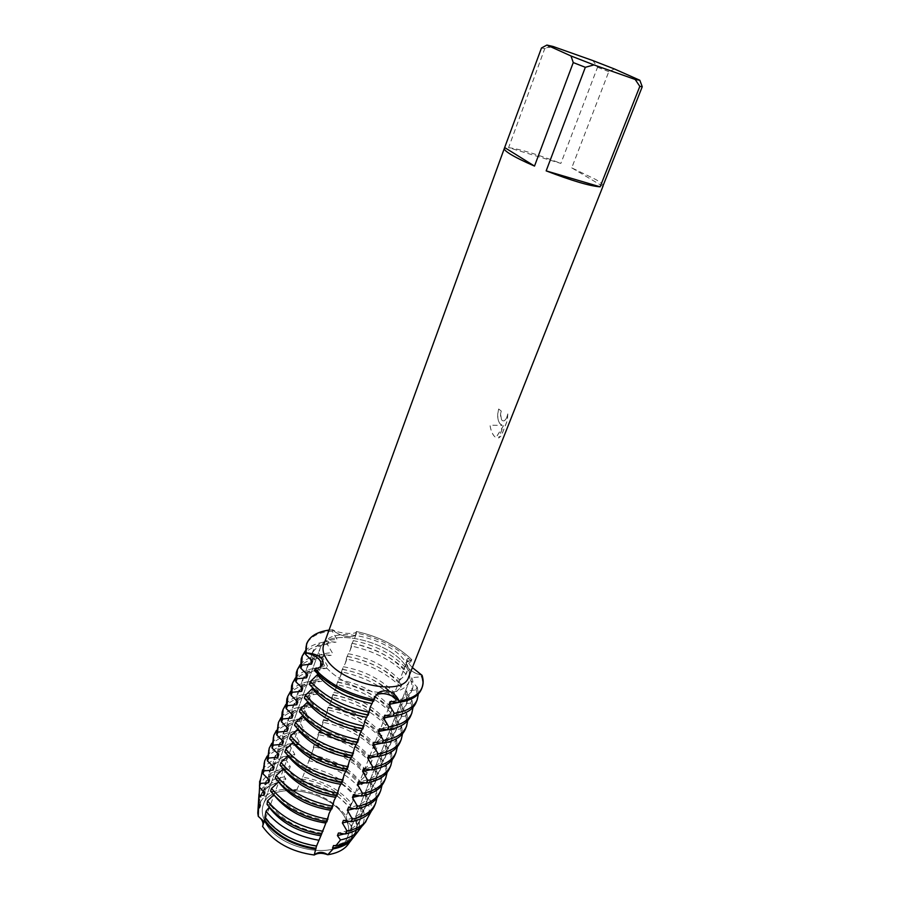<?xml version="1.0" encoding="UTF-8"?>
<svg xmlns="http://www.w3.org/2000/svg" width="900" height="900" viewBox="0 0 900 900"><rect width="100%" height="100%" fill="white"/><g stroke="black" fill="none" stroke-linecap="round" stroke-linejoin="round"><path stroke-width="0.67" stroke-dasharray="4.5 3.38" d="M346.016 819.54C349.076 825.705 349.594 831.454 347.58 836.798C340.369 862.346 274.905 849.6 264.262 819.923C261.968 814.444 261.641 809.393 263.284 804.769C271.046 779.062 333.27 790.74 346.016 819.54C349.076 825.705 349.594 831.454 347.58 836.798C340.369 862.346 274.905 849.6 264.262 819.923C261.968 814.444 261.641 809.393 263.284 804.769C271.046 779.062 333.27 790.74 346.016 819.54M262.553 826.414L262.991 825.041M412.369 667.586L409.005 663.896L406.789 659.711C406.969 658.462 408.577 658.429 411.626 659.633L411.3 661.072L404.921 667.024L403.853 669.735L407.194 671.49L406.125 674.168L399.757 680.153L398.7 682.841L402.053 684.495L400.995 687.161L394.639 693.169L393.581 695.835L396.956 697.399L395.921 700.043L389.554 706.072L388.519 708.716L391.905 710.19L390.87 712.811L384.525 718.864L383.49 721.485L386.899 722.869L385.875 725.467L379.53 731.554L378.506 734.153C366.188 720.337 349.391 711.518 328.14 707.692L330.964 701.775L332.809 694.62L333.506 694.957L332.854 695.025L335.689 689.107L337.534 681.941L338.254 682.234L337.624 682.268L338.603 679.624L340.459 676.327L342.304 669.15L343.046 669.398L342.428 669.386L343.418 666.72L345.262 663.446L347.119 656.258L347.873 656.449L347.265 656.404L348.266 653.715L350.123 650.452L351.968 643.252L352.755 643.399L352.159 643.298L355.005 637.346L356.355 631.485L356.332 633.791C354.949 639.191 338.591 636.514 332.876 629.887L329.051 630.079L332.719 629.707L333.293 630.304C337.309 633.915 342.304 636.041 348.266 636.694C354.218 636.874 356.918 635.186 356.4 631.654L356.344 631.586C357.142 634.646 339.581 633.791 333.079 629.977L332.325 631.406L337.084 639.439L336.082 642.173L328.376 641.587L327.499 644.636L332.224 652.658L331.223 655.357L323.572 654.739L322.706 657.754L327.409 665.764L326.419 668.441L318.825 667.766L317.959 670.759L322.627 678.758L321.649 681.413L314.1 680.681L313.245 683.663L317.891 691.627L316.924 694.271L309.431 693.495L308.576 696.442L313.2 704.396L312.233 707.018L304.796 706.185L303.952 709.121L308.543 717.064L307.586 719.651L300.195 718.785L299.25 721.361L303.93 729.619L302.985 732.184L295.639 731.273L294.806 734.153L299.351 742.061L298.418 744.615L291.116 743.648L290.295 746.516L294.817 754.414L293.884 756.934L287.055 756.023L286.335 760.275L290.306 766.654L289.395 769.163L285.142 768.69L284.31 776.914L285.851 778.793L284.94 781.279L284.04 781.2L283.984 789.289C269.516 791.077 260.899 797.164 258.142 807.548C260.899 797.164 269.516 791.077 283.984 789.289C289.631 789.93 293.951 789.964 296.933 789.39C293.951 789.964 289.631 789.93 283.984 789.289C289.181 791.156 293.49 791.201 296.933 789.39C318.206 792.484 334.609 801.383 346.14 816.109L347.017 820.001L351.011 825.773L347.017 820.001L346.14 816.109C345.218 819.315 346.849 822.544 351.011 825.773C352.733 831.454 352.418 836.663 350.066 841.41M406.17 666.799C409.748 672.401 410.681 677.475 408.994 682.02C405.27 689.996 395.348 693.461 379.204 692.393C395.348 693.461 405.27 689.996 408.994 682.02C410.681 677.475 409.748 672.401 406.17 666.799C391.084 640.744 326.464 626.31 320.119 648.27C326.464 626.31 391.084 640.744 406.17 666.799M379.08 692.381C356.625 690.604 329.591 675.855 322.11 661.601C319.387 656.651 318.724 652.196 320.119 648.27C318.724 652.196 319.387 656.651 322.11 661.601C329.591 675.855 356.625 690.604 379.08 692.381M499.894 423.63L502.245 425.396L490.039 425.228C490.804 430.402 492.379 434.228 494.752 436.691L495.979 437.647L503.527 425.644L498.656 437.996L501.322 435.825L507.386 420.502L507.814 413.944C507.06 417.499 505.856 419.782 504.191 420.817L501.502 419.535L500.569 414.214L501.289 411.086L498.713 409.039C496.991 414.855 497.385 419.715 499.894 423.63M614.452 68.985L608.794 71.651L571.748 167.861L595.867 179.561C600.446 182.273 602.865 184.275 603.124 185.569M323.685 644.839C329.681 623.992 391.478 637.852 405.9 662.67C409.298 667.991 410.209 672.795 408.6 677.104M507.757 413.933L507.319 420.491L501.266 435.814L498.6 437.985L503.471 425.644L495.923 437.647C492.986 435.679 491.006 431.527 489.971 425.216L502.189 425.385C497.97 423.157 496.789 417.701 498.656 409.027L501.233 411.075L500.512 414.214C500.546 419.051 501.75 421.256 504.135 420.806C505.789 419.771 507.004 417.488 507.757 413.933L507.814 413.944M349.594 842.288C352.361 837.337 352.834 831.825 351.011 825.773L356.085 820.316L355.444 819.551L356.423 817.065L358.706 817.245L363.623 811.114L360.248 807.435L361.249 804.926L368.584 804.589L371.048 801.214L365.108 795.217L366.109 792.686L375.424 791.854L376.436 789.322L370.001 782.899L371.014 780.345L380.374 779.501L381.397 776.947L374.929 770.467L375.952 767.903L385.358 767.036L386.392 764.46L379.912 757.935L380.936 755.347L390.397 754.459L391.433 751.86L384.93 745.29L385.965 742.68L395.471 741.78L396.517 739.159L389.993 732.544L391.039 729.911L400.59 728.989L401.647 726.345L395.1 719.685L396.157 717.019L405.754 716.085L406.822 713.419L400.252 706.702L401.321 704.025L410.963 703.069L412.043 700.38L405.45 693.619L406.53 690.908L416.216 689.94L417.308 687.229L410.692 680.411L411.784 677.689L421.155 676.789L421.762 675.27C411.401 672.289 406.339 668.048 406.553 662.546L411.593 659.734C408.105 660.15 406.35 661.556 406.327 663.952L407.385 666.866C410.411 670.95 415.204 673.74 421.762 675.27L421.706 675.09M411.84 659.711L411.84 659.711C397.541 645.919 379.046 636.502 356.355 631.485C379.046 636.502 397.541 645.919 411.84 659.711M315.236 669.038L320.569 666.9L314.966 669.071L314.651 670.635L318.6 672.356L317.947 674.156M373.095 701.168L374.186 699.829L374.22 696.87L376.875 694.316L374.265 699.48M552.983 46.451L544.725 48.667L508.59 147.667L560.858 163.406L597.533 67.264L592.909 60.593M508.59 147.667C519.874 149.062 537.289 154.305 560.858 163.406M541.485 47.97L544.725 48.667M597.533 67.264L608.794 71.651M571.748 167.861L602.831 186.322M378.506 734.153L381.938 735.446L380.925 738.023L374.58 744.131L373.567 746.696L377.01 747.911L376.009 750.465L369.675 756.596L368.674 759.15L372.139 760.275L371.137 762.806L364.815 768.96L363.814 771.491L367.29 772.538L366.3 775.046L359.989 781.222L358.999 783.731L362.126 784.496L355.207 793.384L354.229 795.87L355.657 795.87L351.686 803.621C339.75 789.581 323.426 780.761 302.704 777.161L296.933 789.39C318.206 792.484 334.609 801.383 346.14 816.109L406.553 662.546M421.155 676.789L422.066 675.326M351.686 803.621L346.32 815.659M309.386 684.394L313.56 686.149L312.851 688.072M304.369 698.164L308.565 699.806L307.811 701.865M299.407 711.799L303.615 713.34L302.816 715.534M294.491 725.321L298.71 726.761L297.877 729.067M289.62 738.709L293.85 740.059L292.973 742.489M284.782 751.984L289.035 753.232L288.113 755.775M280.001 765.135L284.265 766.294L283.286 768.96M275.254 778.174L279.529 779.231L278.494 781.988M270.551 791.1L274.849 792.067L273.746 794.914M267.053 804.409L270.191 804.78L269.314 807.199M264.825 817.582L265.59 817.391L265.286 818.212M302.704 777.161L312.435 751.387L314.28 744.278L314.899 744.795L314.201 745.031L315.146 742.5L317.014 739.148L318.859 732.015L319.489 732.499L318.803 732.69L319.759 730.136L321.626 726.795L323.471 719.651L324.124 720.09L323.449 720.248L326.272 714.33L328.118 707.186L328.793 707.58L328.129 707.692M326.374 821.779L326.891 820.474L326.205 820.913L326.891 821.869M331.38 808.864L331.853 807.649L331.178 808.054L331.897 808.942M336.431 795.825L336.87 794.7L336.206 795.071L336.949 795.915M341.527 782.674L341.921 781.65L341.28 781.976L342.045 782.764M346.669 769.399L347.029 768.465L346.387 768.758L347.186 769.489M351.855 756L352.181 755.179L351.551 755.426L352.384 756.09M357.086 742.477L357.368 741.758L356.76 741.96L357.615 742.579M362.374 728.842L362.621 728.212L362.025 728.381L362.902 728.933M332.213 631.069C318.24 632.239 309.532 636.964 306.101 645.244M411.3 661.072C397.012 647.258 378.529 637.852 355.849 632.846M421.493 689.074C422.955 685.316 422.966 681.199 421.515 676.699M312.525 661.331L312.649 651.859C315.844 644.299 323.989 640.159 337.084 639.439M373.252 700.762C349.718 696.285 331.504 686.812 318.6 672.356M353.171 640.586C374.771 644.873 392.017 653.681 404.921 667.024M411.784 677.689C413.46 682.054 413.595 686.048 412.2 689.67C409.32 696.409 401.951 700.369 390.116 701.539M310.826 659.374L311.636 654.649C314.843 647.066 322.988 642.904 336.082 642.173M352.159 643.298C373.748 647.561 390.971 656.37 403.853 669.735M410.692 680.411C412.369 684.799 412.504 688.804 411.098 692.426C409.298 696.859 405.338 700.166 399.229 702.326M305.19 650.992C309.994 645.626 317.723 642.488 328.376 641.587M351.968 643.252C374.591 648.191 392.996 657.596 407.194 671.49M417.308 687.229L418.354 693.979M327.386 644.299C313.425 645.581 304.706 650.43 301.219 658.856M406.125 674.168C391.961 660.262 373.579 650.857 350.966 645.93M416.093 702.484C417.589 698.67 417.634 694.496 416.216 689.94M307.564 675.011L307.755 665.404C310.995 657.731 319.151 653.479 332.224 652.658M367.909 714.555C344.452 710.168 326.34 700.706 313.56 686.149M348.266 653.715C369.81 657.9 386.966 666.72 399.757 680.153M406.53 690.908C408.173 695.329 408.285 699.379 406.856 703.058C403.931 709.898 396.562 713.959 384.739 715.23M305.91 673.099L306.754 668.183C310.005 660.476 318.161 656.201 331.223 655.357M347.265 656.404C368.786 660.566 385.931 669.386 398.7 682.841M300.274 664.538C305.1 658.991 312.863 655.729 323.572 654.739M347.119 656.258C369.675 661.106 387.979 670.523 402.053 684.495M322.594 657.428C308.655 658.811 299.914 663.784 296.392 672.345M400.995 687.161C386.955 673.166 368.662 663.75 346.118 658.913M302.659 688.567L302.906 678.836C306.18 671.04 314.348 666.675 327.409 665.764M362.621 728.212C339.244 723.938 321.221 714.465 308.565 699.806M343.418 666.72C364.882 670.826 381.96 679.646 394.639 693.169M301.039 686.7L301.916 681.592C305.201 673.762 313.369 669.375 326.419 668.441M342.428 669.386C363.881 673.47 380.936 682.29 393.581 695.835M295.414 677.959C300.24 672.244 308.048 668.846 318.825 667.766M342.304 669.15C364.793 673.92 383.006 683.336 396.956 697.399M317.846 670.433C303.919 671.929 295.178 677.025 291.6 685.71M395.921 700.043C381.994 685.957 363.791 676.541 341.325 671.794M297.787 702L298.103 692.156C301.421 684.236 309.589 679.759 322.627 678.758M357.368 741.758C334.08 737.572 316.159 728.1 303.615 713.34M338.603 679.624C360.011 683.64 376.988 692.46 389.554 706.072M296.213 700.189L297.113 694.879C300.442 686.936 308.621 682.436 321.649 681.413M337.624 682.268C359.01 686.261 375.975 695.081 388.519 708.716M290.599 691.268C295.436 685.384 303.266 681.863 314.1 680.681M337.534 681.941C359.955 686.621 378.079 696.038 391.905 710.19M313.144 683.325C299.239 684.934 290.475 690.143 286.864 698.962M390.87 712.811C377.066 698.636 358.965 689.22 336.555 684.551M292.973 715.32L293.332 705.352C296.685 697.309 304.875 692.741 317.891 691.627M352.181 755.179C328.961 751.084 311.141 741.611 298.71 726.761M333.832 692.415C355.174 696.341 372.071 705.161 384.525 718.864M291.431 713.543L292.354 708.053C295.729 699.986 303.907 695.396 316.924 694.271M332.854 695.025C354.184 698.94 371.059 707.76 383.49 721.485M285.829 704.452C290.666 698.411 298.541 694.755 309.431 693.495M332.809 694.62C355.151 699.221 373.185 708.637 386.899 722.869M308.475 696.105C294.581 697.826 285.817 703.148 282.15 712.091M385.875 725.467C372.184 711.214 354.173 701.798 331.841 697.207M288.191 728.516L288.608 718.436C292.005 710.28 300.206 705.6 313.2 704.396M347.029 768.465C323.887 764.471 306.157 755.01 293.85 740.059M329.108 705.094C350.381 708.941 367.189 717.761 379.53 731.554M286.684 726.784L287.64 721.114C291.049 712.935 299.25 708.232 312.233 707.018M281.093 717.525C285.952 711.326 293.85 707.546 304.796 706.185M328.118 707.186C350.392 711.709 368.336 721.125 381.938 735.446M303.84 708.784C289.98 710.606 281.194 716.04 277.493 725.107M380.925 738.023C367.335 723.679 349.425 714.262 327.161 709.762M283.444 741.6L283.928 731.396C287.359 723.127 295.571 718.357 308.543 717.064M341.921 781.65C318.859 777.746 301.23 768.274 289.035 753.232M324.416 717.671C345.623 721.44 362.34 730.26 374.58 744.131M281.981 739.901L282.971 734.051C286.414 725.76 294.615 720.967 307.586 719.651M323.449 720.248C344.644 723.994 361.35 732.814 373.567 746.696M276.412 730.485C281.273 724.129 289.204 720.225 300.195 718.785M323.471 719.651C345.679 724.095 363.521 733.511 377.01 747.911M299.25 721.361C285.401 723.274 276.615 728.831 272.869 738.011M376.009 750.465C362.543 736.054 344.711 726.626 322.515 722.205M278.752 754.571L279.281 744.255C282.757 735.874 290.97 731.002 303.93 729.619M336.87 794.7C313.875 790.898 296.348 781.425 284.265 766.294M319.759 730.136C340.909 733.826 357.548 742.646 369.675 756.596M277.312 752.906L278.336 746.887C281.812 738.484 290.025 733.59 302.985 732.184M318.803 732.69C339.941 736.357 356.558 745.178 368.674 759.15M271.766 743.332C276.649 736.83 284.602 732.803 295.639 731.273M318.859 732.015C340.999 736.38 358.751 745.796 372.139 760.275M294.705 733.826C280.879 735.84 272.07 741.499 268.29 750.814M371.137 762.806C357.772 748.316 340.031 738.889 317.914 734.546M258.626 799.864C261.338 789.525 269.809 783.304 284.04 781.2M300.881 781.391C321.649 784.845 337.916 793.643 349.695 807.806M274.095 767.419L274.68 757.001C278.19 748.508 286.414 743.535 299.351 742.061M331.853 807.649C308.947 803.925 291.499 794.452 279.529 779.231M315.146 742.5C336.229 746.111 352.789 754.931 364.815 768.96M259.054 803.79L260.201 797.107C263.812 788.299 272.059 783.023 284.94 781.279M300.611 781.459C321.502 784.811 337.793 793.631 349.493 807.908M260.37 805.32L261.113 794.576C264.724 785.779 272.97 780.514 285.851 778.793M317.081 845.775C294.401 842.321 277.234 832.849 265.59 817.391M301.534 778.984C322.436 782.359 338.738 791.179 350.46 805.444M272.689 765.799L273.746 759.6C277.256 751.095 285.48 746.1 298.418 744.615M279.135 782.674L278.561 781.886M314.201 745.031C335.272 748.62 351.81 757.44 363.814 771.491M284.31 776.914C270.067 779.13 261.596 785.43 258.874 795.803M267.176 756.079C272.059 749.419 280.035 745.268 291.116 743.648M314.28 744.278C336.353 748.564 354.026 757.98 367.29 772.538M259.56 787.185C262.62 777.127 271.148 770.962 285.142 768.69M305.843 769.039C326.745 772.886 343.35 781.83 355.657 795.87M263.565 791.235L264.668 784.721C268.256 776.002 276.502 770.816 289.395 769.163M305.111 769.41C326.048 772.852 342.428 781.673 354.229 795.87M290.194 746.179C276.379 748.294 267.57 754.065 263.745 763.492M366.3 775.046C353.059 760.477 335.407 751.05 313.346 746.786M264.904 792.799L265.601 782.156C269.179 773.46 277.414 768.296 290.306 766.654M321.964 833.186C299.205 829.631 281.947 820.17 270.191 804.78M306.034 766.924C326.993 770.377 343.384 779.197 355.207 793.384M269.483 780.165L270.124 769.635C273.668 761.04 281.891 755.966 294.817 754.414M326.891 820.474C304.054 816.84 286.706 807.367 274.849 792.067M310.567 754.762C331.594 758.295 348.064 767.115 359.989 781.222M286.335 760.275C270.945 762.829 262.046 769.815 259.661 781.211M359.91 788.242C347.152 773.955 330.053 764.786 308.644 760.725M262.541 769.849C267.199 762.446 275.366 757.845 287.055 756.023M309.915 756.529C331.695 760.691 349.099 770.018 362.126 784.496M268.11 778.567L269.19 772.211C272.745 763.605 280.969 758.509 293.884 756.934M275.085 796.331L273.881 794.689M309.634 757.271C330.637 760.781 347.096 769.601 358.999 783.731M355.444 819.551C356.771 824.4 356.614 828.923 354.983 833.119L350.179 840.127M356.085 820.316C357.593 826.144 357.007 831.442 354.33 836.224M356.423 817.065C357.761 821.903 357.615 826.425 355.984 830.61C352.676 838.429 345.195 843.401 333.529 845.528M356.839 833.018C359.494 828.27 360.113 823.016 358.706 817.245M360.248 807.435C361.609 812.239 361.485 816.727 359.865 820.879C357.424 826.83 352.294 831.173 344.452 833.906M363.623 811.114C364.882 816.559 364.354 821.565 362.048 826.121M361.249 804.926C362.61 809.73 362.486 814.207 360.877 818.347C357.604 826.076 350.123 830.97 338.445 833.006M365.94 821.587C369.113 816.536 369.99 810.877 368.584 804.589M365.108 795.217C366.491 799.988 366.39 804.42 364.793 808.526C362.407 814.354 357.345 818.606 349.616 821.284M371.048 801.214L371.329 811.17M366.109 792.686C367.504 797.456 367.402 801.877 365.805 805.972C362.576 813.623 355.106 818.426 343.406 820.384M374.647 805.624C376.324 801.371 376.582 796.781 375.424 791.854M370.001 782.899C371.419 787.624 371.34 792.023 369.754 796.072C367.425 801.776 362.452 805.939 354.848 808.56M376.436 789.322L377.01 797.805M371.014 780.345C372.431 785.07 372.353 789.457 370.789 793.508C367.582 801.056 360.124 805.77 348.412 807.649M379.676 793.125C381.33 788.918 381.566 784.373 380.374 779.501M374.929 770.467C376.38 775.159 376.324 779.512 374.771 783.518C372.488 789.086 367.605 793.148 360.124 795.712M381.397 776.947L382.027 785.216M375.952 767.903C377.404 772.582 377.359 776.925 375.806 780.919C372.645 788.377 365.197 793.001 353.464 794.801M384.739 780.514C386.381 776.363 386.584 771.863 385.358 767.036M379.912 757.935C381.386 762.581 381.364 766.89 379.822 770.839C377.595 776.273 372.814 780.244 365.468 782.752M386.392 764.46L387.09 772.526M380.936 755.347C382.421 759.982 382.399 764.28 380.869 768.229C377.741 775.586 370.305 780.12 358.56 781.841M389.858 767.79C391.466 763.695 391.646 759.251 390.397 754.459M384.93 745.29C386.438 749.903 386.438 754.155 384.919 758.059C382.759 763.357 378.067 767.227 370.868 769.68M391.433 751.86L392.197 759.724M385.965 742.68C387.484 747.281 387.484 751.523 385.976 755.415C382.882 762.683 375.457 767.126 363.701 768.758M395.01 754.965C396.596 750.915 396.754 746.528 395.471 741.78M389.993 732.544C391.534 737.111 391.556 741.319 390.06 745.166C387.956 750.319 383.377 754.087 376.324 756.484M396.517 739.159L397.339 746.809M391.039 729.911C392.591 734.456 392.614 738.664 391.129 742.5C388.08 749.666 380.666 754.009 368.887 755.55M400.207 742.016C401.782 738.023 401.906 733.68 400.59 728.989M395.1 719.685C396.675 724.196 396.72 728.359 395.257 732.161C393.21 737.156 388.744 740.824 381.848 743.164M401.647 726.345L402.525 733.781M396.157 717.019C397.733 721.53 397.789 725.681 396.326 729.472C393.311 736.526 385.92 740.779 374.119 742.23M405.461 728.955C407.002 725.029 407.104 720.731 405.754 716.085M400.252 706.702C401.861 711.18 401.94 715.286 400.489 719.033C398.509 723.881 394.155 727.447 387.439 729.72M406.822 713.419L407.756 720.63M401.321 704.025C402.93 708.491 403.02 712.586 401.569 716.321C398.599 723.274 391.219 727.436 379.406 728.798M410.76 715.781C412.279 711.911 412.346 707.67 410.963 703.069M405.45 693.619C407.093 698.051 407.194 702.101 405.765 705.791C403.853 710.482 399.634 713.936 393.109 716.153M412.043 700.38L413.032 707.366M410.996 661.241L411.626 659.633M355.838 633.161L356.344 631.586M332.325 631.406L332.82 629.786M376.2 789.131L375.075 791.955M381.161 776.745L380.025 779.591M386.156 764.258L385.009 767.126M391.196 751.669L390.037 754.56M396.281 738.956L395.111 741.881M401.411 726.143L400.23 729.09M406.586 713.216L405.394 716.186M411.795 700.178L410.603 703.17M417.06 687.015L415.856 690.041M407.002 671.355L405.821 674.347M401.861 684.371L400.702 687.341M396.776 697.275L395.618 700.222M391.725 710.077L390.577 712.991M386.719 722.756L385.582 725.648M381.757 735.334L380.621 738.202M376.83 747.81L375.705 750.645M371.947 760.174L370.834 762.986M367.11 772.436L366.007 775.226M310.759 681.356L309.6 684.529M305.73 695.149L304.594 698.288M300.757 708.817L299.632 711.923M295.83 722.351L294.705 725.434M290.947 735.773L289.834 738.832M286.11 749.07L285.007 752.096M281.306 762.255L280.215 765.248M276.548 775.316L275.468 778.286M271.845 788.254L270.765 791.201M314.37 744.322L313.324 747.113M318.949 732.06L317.891 734.873M323.561 719.685L322.504 722.531M328.207 707.22L327.139 710.089M332.899 694.643L331.819 697.534M337.635 681.964L336.544 684.877M342.405 669.173L341.303 672.109M347.209 656.28L346.106 659.239M352.069 643.275L350.955 646.256M328.601 641.621L327.499 644.636M323.798 654.761L322.706 657.754M319.039 667.8L317.959 670.759M314.325 680.715L313.245 683.663M309.645 693.529L308.576 696.442M305.01 706.23L303.952 709.121M300.409 718.819L299.363 721.688M295.841 731.317L294.806 734.153M291.319 743.692L290.295 746.516M327.938 818.854L326.801 821.79M332.955 805.905L331.796 808.886M338.017 792.855L336.848 795.847M343.114 779.681L341.944 782.696M348.266 766.384L347.085 769.433M353.464 752.962L352.271 756.045M358.718 739.418L357.514 742.523M364.016 725.749L362.79 728.887M369.36 711.956L368.134 715.117M347.58 836.798L408.994 682.02L347.58 836.798M406.789 659.711L406.327 663.952M262.733 825.986L321.39 665.584M376.155 694.688L377.595 693.551M550.62 45.754L545.681 48.375M263.284 804.769L320.119 648.27L263.284 804.769M305.032 771.232L305.831 769.106M307.901 763.538L310.343 757.001M312.435 751.387L314.899 744.795M317.014 739.148L319.489 732.499M321.626 726.795L324.124 720.09M326.272 714.33L328.793 707.58M330.964 701.775L333.506 694.957M335.689 689.107L338.254 682.234M340.459 676.327L343.046 669.398M345.262 663.446L347.873 656.449M350.123 650.452L352.755 643.399M355.005 637.346L356.332 633.791M317.666 842.951L319.162 839.104M321.266 833.659L324.079 826.403M326.205 820.913L329.04 813.589M331.178 808.054L334.046 800.663M336.206 795.071L339.086 787.613M341.28 781.976L344.183 774.45M346.387 768.758L349.335 761.164M351.551 755.426L354.521 747.765M356.76 741.96L359.752 734.231M362.025 728.381L365.04 720.574M367.324 714.679L370.373 706.804M372.69 700.841L374.22 696.87M311.636 654.649L312.649 651.859M411.098 692.426L412.2 689.67M306.754 668.183L307.755 665.404M301.916 681.592L302.906 678.836M297.113 694.879L298.103 692.156M292.354 708.053L293.332 705.352M287.64 721.114L288.608 718.436M282.971 734.051L283.928 731.396M278.336 746.887L279.281 744.255M260.201 797.107L261.113 794.576M273.746 759.6L274.68 757.001M264.668 784.721L265.601 782.156M269.19 772.211L270.124 769.635M354.983 833.119L355.984 830.61M359.865 820.879L360.877 818.347M364.793 808.526L365.805 805.972M369.754 796.072L370.789 793.508M374.771 783.518L375.806 780.919M379.822 770.839L380.869 768.229M384.919 758.059L385.976 755.415M390.06 745.166L391.129 742.5M395.257 732.161L396.326 729.472M400.489 719.033L401.569 716.321M405.765 705.791L406.856 703.058"/><path stroke-width="1.35" d="M262.822 820.406L263.227 824.22L262.822 820.406L258.289 816.39L262.822 820.406M265.286 818.212L262.553 826.414C273.96 842.332 291.184 851.861 314.224 855C318.296 851.58 322.808 851.49 327.769 854.741C322.312 852.761 317.801 852.851 314.224 855L316.519 846.09L321.728 833.783M350.066 841.41C346.286 848.52 338.85 852.964 327.769 854.741C322.808 851.49 318.296 851.58 314.224 855C291.184 851.861 273.96 842.332 262.553 826.414M603.124 185.569L642.251 86.737L639.832 86.366L600.131 186.829C589.905 186.086 571.916 180.765 546.165 170.876L585.337 67.297L573.255 62.572L534.51 166.084C523.699 161.404 515.52 157.354 509.996 153.934C505.868 151.324 503.978 149.501 504.315 148.466L541.485 47.97L546.919 45.068L552.983 46.451L592.909 60.593L614.452 68.985L639.832 80.258L635.164 79.448L639.832 86.366M603.079 185.985L408.6 677.104C403.301 697.961 338.051 683.021 325.631 657.562C322.999 652.826 322.358 648.596 323.685 644.839L504.315 148.466M262.991 825.041C263.351 822.004 261.787 819.124 258.289 816.39L258.536 807.773L259.447 807.874L260.37 805.32L258.716 803.419L259.121 795.341L263.97 795.375L264.904 792.799L259.582 787.365L259.819 783.439L268.537 782.775L269.483 780.165L262.71 773.55L263.644 770.929L273.139 770.051L274.095 767.419L267.3 760.759L268.245 758.115L277.796 757.226L278.752 754.571L271.935 747.866L272.891 745.189L282.476 744.278L283.444 741.6L276.604 734.85L277.571 732.15L287.213 731.216L288.191 728.516L281.317 721.71L282.296 718.999L291.983 718.043L292.973 715.32L286.076 708.457L287.066 705.724L296.798 704.756L297.787 702L290.88 695.092L291.87 692.325L301.657 691.335L302.659 688.567L295.718 681.604L296.73 678.814L306.551 677.812L307.564 675.011L300.611 667.991L301.624 665.179L311.501 664.155L312.525 661.331L305.539 654.255L306.371 652.905C316.676 655.74 321.683 659.97 321.39 665.584L320.569 666.9L320.805 661.523C318.049 657.349 313.245 654.48 306.371 652.905L306.506 652.871C313.841 653.546 318.836 655.38 321.491 658.373C324.855 663.232 322.774 666.788 315.248 669.015L314.438 670.5C328.838 685.688 348.57 695.936 373.624 701.269L374.186 699.829C349.121 694.496 329.377 684.236 314.966 669.071C329.377 684.236 349.121 694.496 374.186 699.829L374.265 699.48C375.345 695.734 377.269 693.169 380.048 691.819C388.204 689.062 394.549 692.044 399.071 700.751L398.947 700.796C394.549 696.51 389.081 694.069 382.534 693.472L376.875 694.316C384.379 692.381 391.736 694.541 398.947 700.796L398.576 702.416L390.116 701.539L389.002 704.363L394.245 713.34L393.131 716.164L384.739 715.23L383.636 718.031L388.845 726.986L387.743 729.776L379.406 728.798L378.315 731.565L383.49 740.509L382.399 743.276L374.119 742.23L373.039 744.986L378.191 753.908L377.1 756.641L368.887 755.55L367.819 758.284L372.926 767.183L371.858 769.894L363.701 768.758L362.632 771.457L367.718 780.345L366.649 783.034L358.56 781.841L357.502 784.508L362.554 793.384L361.496 796.05L353.464 794.801L352.418 797.456L357.435 806.299L356.389 808.942L348.412 807.649L347.377 810.281L352.373 819.113L351.326 821.734L343.406 820.384L342.382 822.994L347.108 831.071L344.981 834.03L338.445 833.006L337.421 835.594L340.526 839.947L335.835 845.786L333.529 845.528L332.516 848.081L333.214 848.869L327.769 854.741C335.7 853.538 341.843 850.826 346.219 846.596L350.831 840.701C346.613 844.774 340.74 847.496 333.214 848.869M422.066 675.326C425.88 689.209 418.23 697.77 399.139 700.999C411.368 699.3 419.006 694.867 422.044 687.69C423.517 683.944 423.517 679.826 422.066 675.326L412.369 667.586M306.056 652.837C304.549 640.294 312.21 632.711 329.051 630.079C317.093 631.778 309.611 636.367 306.596 643.837L306.056 652.837M257.794 813.015L258.289 816.39L258.142 807.548L257.794 813.015L258.626 799.864M546.919 45.068L571.005 55.969L573.255 62.572M585.337 67.297L593.955 64.913L571.005 55.969M593.955 64.913L635.164 79.448M534.51 166.084L505.125 147.836M600.131 186.829L546.165 170.876M642.251 86.737L639.877 80.381M317.947 674.156L310.421 681.548L309.386 684.394C323.651 699.683 343.271 709.942 368.235 715.163L370.373 706.804L373.095 701.168M312.851 688.072L305.404 695.34L304.369 698.164C318.521 713.554 338.029 723.803 362.902 728.933L365.04 720.574L367.706 715.061M307.811 701.865L300.431 709.009L299.407 711.799C313.425 727.29 332.831 737.55 357.615 742.579L359.752 734.231L362.374 728.842M302.816 715.534L295.504 722.543L294.491 725.321C308.385 740.903 327.679 751.163 352.384 756.09L354.521 747.765L357.086 742.477M297.877 729.067L290.61 735.964L289.62 738.709C303.379 754.391 322.571 764.651 347.186 769.489L349.335 761.164L351.855 756M292.973 742.489L285.773 749.261L284.782 751.984C298.429 767.756 317.52 778.016 342.045 782.764L344.183 774.45L346.669 769.399M288.113 755.775L280.98 762.446L280.001 765.135C293.524 780.998 312.502 791.258 336.949 795.915L339.086 787.613L341.527 782.674M335.835 797.377C312.863 793.586 295.346 784.114 283.286 768.96L276.221 775.508L275.254 778.174C288.652 794.126 307.541 804.375 331.897 808.942L334.046 800.663L336.431 795.825M278.494 781.988L271.519 788.456L270.551 791.1C283.838 807.131 302.614 817.38 326.891 821.869L329.04 813.589L331.38 808.864M273.746 794.914L267.502 800.887L267.053 804.409C279.844 820.069 297.99 830.036 321.48 834.278L326.374 821.779M269.314 807.199L266.029 811.215L264.825 817.582C276.727 832.86 293.963 842.366 316.519 846.09M306.596 643.837L305.539 654.255M398.576 702.416C410.805 700.706 418.444 696.262 421.493 689.074L422.044 687.69M311.501 664.155L310.826 659.374M372.15 703.609C348.626 699.154 330.435 689.681 317.565 675.202M399.229 702.326L389.002 704.363M301.624 665.179L302.22 656.066L305.19 650.992M369.349 712.316C344.363 707.074 324.72 696.814 310.421 681.548M418.354 693.979L417.206 699.739C414.124 707.018 406.474 711.551 394.245 713.34M302.22 656.066L301.219 658.856L300.611 667.991M383.636 718.031L393.109 716.153C405.36 714.341 413.01 709.785 416.093 702.484L417.206 699.739M306.551 677.812L305.91 673.099M366.817 717.367C343.384 713.014 325.282 703.541 312.536 688.961M296.73 678.814L297.382 669.577L300.274 664.538M363.994 726.109C339.098 720.967 319.567 710.707 305.404 695.34M297.382 669.577L296.392 672.345L295.718 681.604M301.657 691.335L301.039 686.7M361.53 731.014C338.175 726.75 320.175 717.278 307.541 702.596M291.87 692.325L292.59 682.965L295.414 677.959M358.706 739.778C333.889 734.726 314.471 724.477 300.431 709.009M292.59 682.965L291.6 685.71L290.88 695.092M296.798 704.756L296.213 700.189M356.299 744.525C333.022 740.363 315.124 730.89 302.603 716.119M287.066 705.724L287.831 696.24L290.599 691.268M353.452 753.322C328.736 748.373 309.409 738.113 295.504 722.543M287.831 696.24L286.864 698.962L286.076 708.457M291.983 718.043L291.431 713.543M351.113 757.913C327.915 753.851 310.106 744.379 297.709 729.506M282.296 718.999L283.118 709.403L285.829 704.452M348.255 766.744C323.618 761.884 304.402 751.624 290.61 735.964M283.118 709.403L282.15 712.091L281.317 721.71M287.213 731.216L286.684 726.784M345.971 771.188C322.853 767.216 305.145 757.744 292.86 742.77M277.571 732.15L278.449 722.441L281.093 717.525M343.103 780.041C318.555 775.271 299.441 765.011 285.773 749.261M278.449 722.441L276.604 734.85M282.476 744.278L281.981 739.901M340.875 784.339C317.835 780.457 300.218 770.985 288.056 755.933M272.891 745.189L273.814 735.367L276.412 730.485M337.995 793.215C313.537 788.546 294.525 778.286 280.98 762.446M273.814 735.367L271.935 747.866M277.796 757.226L277.312 752.906M268.245 758.115L269.224 748.192L271.766 743.332M332.933 806.276C308.554 801.686 289.654 791.438 276.221 775.508M269.224 748.192L267.3 760.759M258.536 807.773L258.266 805.534M315.54 849.161C292.973 845.606 275.827 836.145 264.116 820.766M259.447 807.874L259.054 803.79M316.091 848.363C293.411 844.909 276.266 835.447 264.645 819.967M273.139 770.051L272.689 765.799M330.829 810.293C308.452 806.715 291.218 797.501 279.135 782.674M258.874 795.803L258.716 803.419M263.644 770.929L264.679 760.894L267.176 756.079M327.926 819.214C303.626 814.714 284.827 804.465 271.519 788.456M259.121 795.341L259.56 787.185M318.769 840.229C295.92 836.224 278.336 826.56 266.029 811.215M263.97 795.375L263.565 791.235M320.951 835.785C298.215 832.252 280.969 822.791 269.246 807.379M264.679 760.894L262.71 773.55M259.661 781.211L259.582 787.365M259.819 783.439L262.541 769.849M322.999 831.296C299.059 826.942 280.553 816.795 267.502 800.887M268.537 782.775L268.11 778.567M325.868 823.095C304.121 819.731 287.19 810.81 275.085 796.331M350.179 840.127C345.938 844.144 340.043 846.799 332.516 848.081M354.33 836.224L350.831 840.701M335.835 845.786C343.271 844.357 349.088 841.624 353.272 837.574L356.839 833.018M344.452 833.906L337.421 835.594M362.048 826.121L357.941 831.6C353.745 835.65 347.94 838.44 340.526 839.947M344.981 834.03C352.53 832.466 358.436 829.62 362.711 825.491L365.94 821.587M349.616 821.284L342.382 822.994M371.329 811.17L365.119 822.42C360.776 826.605 354.78 829.485 347.108 831.071M351.326 821.734C363.454 819.146 371.228 813.769 374.647 805.624L375.683 803.059C372.262 811.192 364.489 816.548 352.373 819.113M354.848 808.56L347.377 810.281M377.01 797.805L375.683 803.059M356.389 808.942C368.527 806.445 376.29 801.18 379.676 793.125L380.711 790.538C377.336 798.57 369.574 803.824 357.435 806.299M360.124 795.712L352.418 797.456M382.027 785.216L380.711 790.538M361.496 796.05C373.646 793.643 381.397 788.467 384.739 780.514L385.785 777.904C382.455 785.835 374.704 790.999 362.554 793.384M365.468 782.752L357.502 784.508M387.09 772.526L385.785 777.904M366.649 783.034C378.81 780.716 386.55 775.643 389.858 767.79L390.915 765.169C387.608 772.988 379.879 778.05 367.718 780.345M370.868 769.68L362.632 771.457M392.197 759.724L390.915 765.169M371.858 769.894C384.03 767.689 391.748 762.705 395.01 754.965L396.079 752.31C392.816 760.028 385.11 764.989 372.926 767.183M376.324 756.484L367.819 758.284M397.339 746.809L396.079 752.31M377.1 756.641C389.284 754.526 396.99 749.655 400.207 742.016L401.287 739.339C398.07 746.955 390.375 751.815 378.191 753.908M381.848 743.164L373.039 744.986M402.525 733.781L401.287 739.339M382.399 743.276C394.594 741.251 402.277 736.481 405.461 728.955L406.541 726.255C403.38 733.759 395.696 738.518 383.49 740.509M387.439 729.72L378.315 731.565M407.756 720.63L406.541 726.255M387.743 729.776C399.949 727.864 407.621 723.195 410.76 715.781L411.851 713.059C408.724 720.45 401.062 725.096 388.845 726.986M413.032 707.366L411.851 713.059M349.594 842.288L346.219 846.596M305.809 654.48L306.506 652.871M398.329 702.371L399.071 700.751M264.015 770.839L262.969 773.752M268.616 758.025L267.559 760.961M273.262 745.099L272.194 748.069M277.942 732.06L276.863 735.053M282.668 718.898L281.576 721.924M287.438 705.623L286.335 708.671M292.241 692.235L291.139 695.306M297.101 678.712L295.988 681.817M301.995 665.077L300.87 668.216M394.121 712.98L392.884 716.119M388.721 726.626L387.495 729.731M383.366 740.149L382.151 743.22M378.067 753.548L376.864 756.596M372.814 766.822L371.61 769.837M367.605 779.974L366.412 782.966M362.441 793.012L361.26 795.982M357.322 805.939L356.164 808.875M352.249 818.741L351.101 821.666M377.595 693.551L380.048 691.819M258.514 801.574L258.986 794.014M259.47 786.285L259.718 782.393M362.711 825.491L365.119 822.42M353.272 837.574L357.941 831.6"/></g></svg>
